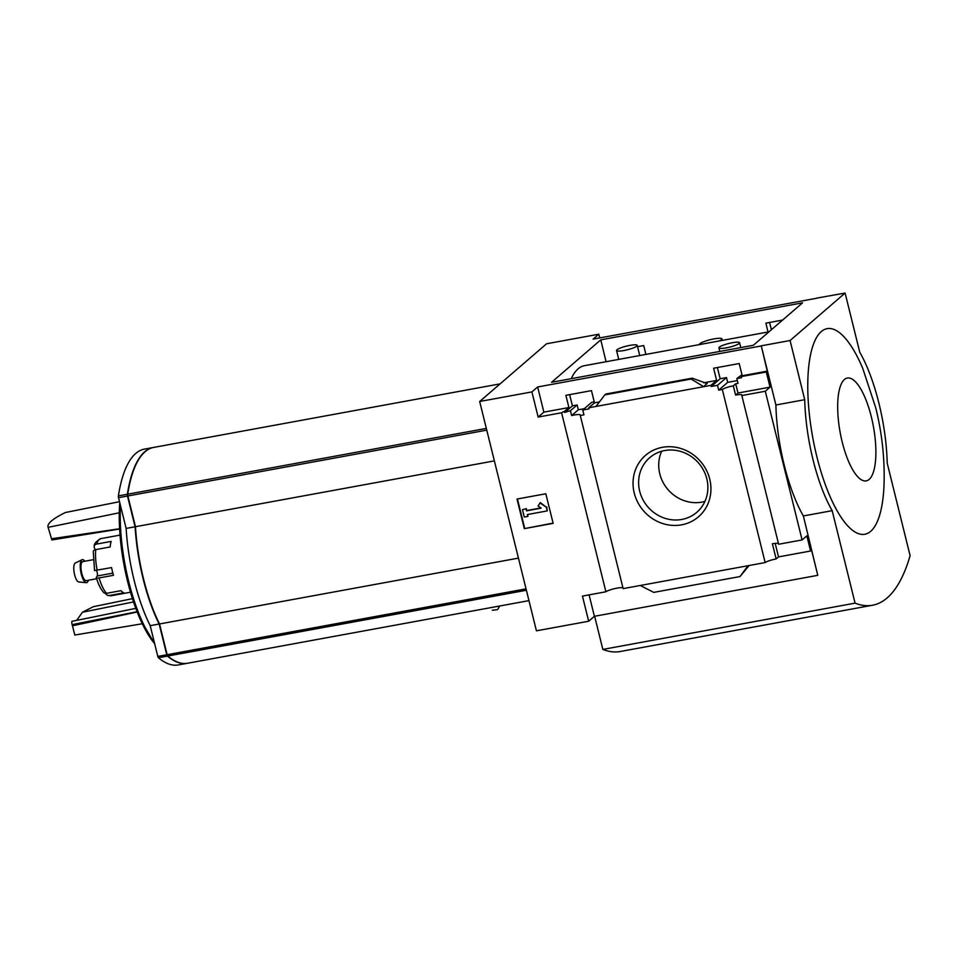 <?xml version="1.0" encoding="UTF-8"?>
<svg xmlns="http://www.w3.org/2000/svg" width="958" height="958" viewBox="0 0 958 958"><rect width="100%" height="100%" fill="white"/><g stroke="black" fill="none" stroke-linecap="round" stroke-linejoin="round"><path stroke-width="1.44" d="M768.927 331.839L584.368 365.705A111.87 36.153 79.6 0 0 571.267 378.685M640.279 585.482L748.018 565.711L739.995 576.56L653.739 592.379L640.279 585.482L623.131 588.619L580.297 415.521A9.293 1.641 -13.9 0 0 580.476 415.054A9.293 1.641 -13.9 0 0 571.615 415.556L570.417 410.754A9.293 1.641 -13.9 0 0 564.753 412.467L564.478 411.353L568.908 407.533L565.879 395.331L591.469 390.636L594.487 402.839L588.775 407.773L589.038 408.886L582.739 410.036L591.721 402.288L594.235 401.833M645.872 354.412L643.74 345.551L637.537 346.688M564.753 412.467L572.441 405.833L569.603 394.648M570.417 410.754L577.123 404.971L572.441 405.833M571.615 415.556L578.345 409.761L577.123 404.971M584.344 408.659L578.345 409.761M580.297 415.521L583.925 414.85L582.739 410.036M711.195 386.481L717.494 385.32L726.475 377.572L720.177 378.733L711.195 386.481L710.92 385.367L716.632 380.434L713.614 368.231L739.193 363.537L742.222 375.74L741.253 376.578L741.516 377.691L736.834 378.554L741.971 374.734M782.566 320.08L765.885 323.145L768.017 332.007M736.834 378.554L738.031 383.356L735.684 383.787L733.313 385.834A9.293 1.641 -13.9 0 0 722.32 389.463L718.692 390.134L727.697 382.362L726.475 377.572M720.177 378.733L717.338 367.549M771.394 329.72L769.585 322.463M717.494 385.32L718.692 390.134M737.349 380.589L727.697 382.362M772.699 328.594L771.178 328.881M710.92 385.367L703.711 386.685L706.669 383.727M594.487 402.839L599.433 401.929M703.735 382.805L716.632 380.434M595.972 406.455L604.857 394.864L691.113 379.045L703.711 386.685L588.775 407.773M742.222 375.74L767.262 371.153L761.251 345.814L790.075 340.521L804.72 399.702A96.782 31.279 79.6 0 0 832.179 510.674L855.075 603.145A261.39 84.484 79.6 0 0 872.51 605.24A261.39 84.484 79.6 0 0 910.1 555.676L887.216 463.205A96.782 31.279 79.6 0 0 859.757 352.233L845.112 293.052L790.075 340.521M741.253 376.578L766.292 371.991L767.262 371.153M662.409 447.326A40.559 37.709 49.2 0 1 709.483 499.465A40.559 37.709 49.2 0 1 644.099 511.464A40.559 37.709 49.2 0 1 662.409 447.326M748.018 565.711L765.155 562.574L722.32 389.463M564.478 411.353A9.293 1.641 -13.9 0 0 561.592 412.754L538.145 417.065L531.918 391.906L537.642 386.972L761.035 345.994M537.642 386.972L543.869 412.132L568.908 407.533M599.744 337.911L598.822 334.198L593.098 339.132L816.527 298.297M598.822 334.198L546.575 343.778L479.671 401.498L536.432 630.819L588.679 621.239L594.391 616.305L817.785 575.327L811.57 550.179L810.588 551.018L806.84 535.845L802.097 539.941L778.638 544.24L741.839 395.546A9.293 1.641 -13.9 0 0 742.031 395.079A9.293 1.641 -13.9 0 0 735.6 395.079L733.313 385.834M765.155 562.574A9.293 1.641 166.1 0 1 776.148 558.945L772.399 543.773A9.293 1.641 166.1 0 1 778.447 543.449M735.684 383.787L737.971 393.031L770.04 387.152L766.292 371.991M735.6 395.079L737.971 393.031M538.145 417.065L543.869 412.132M588.679 621.239L582.452 596.092L605.899 591.781A9.293 1.641 166.1 0 1 614.665 588.619A9.293 1.641 166.1 0 1 622.94 587.829M605.899 591.781L561.592 412.754M500.1 383.871L153.747 447.41A154.837 50.044 79.6 0 0 127.725 494.184A1.94 0.623 79.6 0 0 127.857 495.969L135.461 526.708A97.548 31.53 79.6 0 0 159.531 623.957L167.135 654.697A1.94 0.623 79.6 0 0 167.782 656.038A154.837 50.044 79.6 0 0 187.648 663.235L528.96 600.63M492.268 610.21L497.214 609.731M845.112 293.052L816.503 298.154M802.565 302.836L753.359 345.275L551.58 382.29L600.786 339.851L802.565 302.836M531.918 391.906L479.671 401.498M817.785 575.327L803.355 515.955A96.782 31.279 -100.4 0 1 775.896 404.995L804.72 399.702M802.097 539.941L765.298 391.247L741.839 395.546M761.251 345.814L775.896 404.995M765.298 391.247L770.04 387.152M810.588 551.018L778.531 556.897L776.148 558.945M604.857 394.864L605.863 394.013L692.203 378.171L605.791 394.061M691.113 379.045L692.059 378.23M692.203 378.171L707.267 383.619M739.995 576.56L749.144 565.507M516.997 499.046L545.821 493.765L553.149 523.355L524.325 528.636L516.997 499.046M803.355 515.955L832.179 510.674M594.643 616.257L602.845 649.416L855.075 603.145M602.845 649.416A261.39 84.484 79.6 0 0 620.293 651.5L872.51 605.24M816.839 456.583A104.518 33.781 79.6 0 0 857.614 533.319A104.518 33.781 79.6 0 0 884.042 484.485C884.833 458.87 882.055 433.303 875.732 407.785L862.739 368.363A104.518 33.781 79.6 0 0 815.809 338.857A104.518 33.781 79.6 0 0 816.839 456.583M664.72 450.547A36.057 33.53 49.2 0 1 703.663 470.522A36.057 33.53 49.2 0 1 696.801 512.314A36.057 33.53 49.2 0 1 647.859 506.902A36.057 33.53 49.2 0 1 649.692 457.696A36.057 33.53 49.2 0 1 664.72 450.547M704.932 501.405A36.057 33.53 49.2 0 1 667.965 489.562A36.057 33.53 49.2 0 1 661.667 451.254M524.325 528.636L553.089 523.104M517.44 498.974L524.697 528.313M539.941 502.902L546.323 507.201L540.312 502.579L538.037 505.992L541.234 508.135L526.505 510.842L526.433 508.662L522.445 509.656L526.433 508.662M546.323 507.201L547.246 510.901L546.707 506.878M547.246 510.901L527.427 514.542L527.882 516.386L527.858 514.458M527.882 516.386L524.277 517.045L522.445 509.656M526.05 508.985L526.505 510.842M540.935 507.932L526.888 510.518M589.086 594.87L594.391 616.305M775.178 543.378L778.531 556.897M871.349 416.91A52.259 16.885 -100.4 0 1 860.2 479A52.259 16.885 -100.4 0 1 838.789 392.505A52.259 16.885 -100.4 0 1 871.349 416.91M494.364 460.882L135.461 526.708M518.434 558.119L159.531 623.957M153.567 447.446A154.837 50.044 79.6 0 0 153.388 447.47A154.837 50.044 79.6 0 0 127.366 494.256A1.94 0.623 79.6 0 0 127.498 496.04L135.102 526.78A97.548 31.53 79.6 0 0 159.172 624.017L166.776 654.757A1.94 0.623 79.6 0 0 167.422 656.11A154.837 50.044 79.6 0 0 187.289 663.307A154.837 50.044 79.6 0 0 187.469 663.271M132.455 598.654L93.369 606.689L82.448 612.234L76.664 620.377M74.796 635.034L71.766 623.023L74.796 635.034L142.275 623.766M135.797 608.366L71.886 621.347L71.766 623.023M51.504 538.779L47.972 526.852L51.504 538.779L119.582 528.744M119.51 501.681L65.288 512.542C53.133 518.577 47.361 523.355 47.972 526.852M137.066 611.719L72.724 624.508M137.186 612.018L73.012 625.67M82.448 612.234L133.533 601.935M51.792 539.953L119.594 529.02M119.259 512.805L48.14 527.331M153.388 447.47L144.418 449.122A154.837 50.044 79.6 0 0 118.397 495.897A1.94 0.623 79.6 0 0 118.529 497.681L126.133 528.421A97.548 31.53 79.6 0 0 150.202 625.67L157.807 656.41A1.94 0.623 79.6 0 0 158.441 657.751A154.837 50.044 79.6 0 0 178.32 664.948L187.289 663.307M159.172 624.017L150.202 625.67M135.102 526.78L126.133 528.421M606.055 361.717L600.786 339.851M732.223 342.748A10.646 1.88 166.1 0 1 739.6 342.748A10.646 1.88 166.1 0 1 726.296 347.862A10.646 1.88 166.1 0 1 718.931 347.862A10.646 1.88 166.1 0 1 732.223 342.748M629.861 345.395A10.646 1.88 166.1 0 1 637.226 345.407A10.646 1.88 166.1 0 1 623.921 350.52A10.646 1.88 166.1 0 1 616.557 350.52A10.646 1.88 166.1 0 1 629.861 345.395M699.436 344.485L699.472 344.581A11.616 2.048 166.1 0 1 699.436 344.485A11.616 2.048 166.1 0 1 710.225 339.707A11.616 2.048 166.1 0 1 721.985 338.904A11.616 2.048 166.1 0 1 719.494 340.916M112.864 573.124L97.165 576.009L96.411 577.171A3.868 1.174 -16.6 0 0 96.303 577.614A3.868 1.174 -16.6 0 0 99.069 577.937L113.487 575.303A29.027 9.388 79.6 0 1 111.571 567.579L94.555 570.573L93.273 551.58A3.868 2.419 5.4 0 1 95.74 549.605L110.146 546.958A29.027 9.388 79.6 0 1 111.14 541.414L96.734 544.06A3.868 3.078 -163.7 0 0 94.267 546.06A3.868 3.078 -163.7 0 0 94.387 547.796L95.165 549.736M105.667 593.385A3.868 3.593 -68.7 0 0 109.463 595.505L123.881 592.858A29.027 9.388 79.6 0 1 120.971 590.679L106.554 593.325A3.868 3.257 137.5 0 1 103.644 592.451C100.686 589.074 98.231 584.129 96.303 577.614M97.165 576.009A3.102 1.006 79.6 0 0 97.345 573.207A3.102 1.006 79.6 0 0 96.267 570.381M96.65 578.74L86.256 580.656A9.676 3.125 -100.4 0 1 81.43 571.698A9.676 3.125 -100.4 0 1 82.759 561.616L93.154 559.712M88.352 580.261A11.712 3.784 -100.4 0 1 86.28 582.668A11.712 3.784 -100.4 0 1 80.783 571.818A11.712 3.784 -100.4 0 1 82.065 559.723A11.712 3.784 -100.4 0 1 84.867 561.232M86.28 582.668L78.772 581.985A9.676 3.125 -100.4 0 1 74.233 573.016A9.676 3.125 -100.4 0 1 75.287 563.029L82.065 559.723M526.385 590.26L167.782 656.038M497.813 609.312L499.621 606.007A166.8 53.911 -100.4 0 1 497.873 609.18M486.329 428.406L127.725 494.184M486.76 430.142L127.857 495.969M526.038 588.859L167.135 654.697M154.657 643.692A96.279 31.111 -100.4 0 1 119.75 502.651M154.334 642.351A97.477 31.506 -100.4 0 1 120.48 505.561M167.422 656.11L158.441 657.751M166.776 654.757L157.807 656.41M127.498 496.04L118.529 497.681M127.366 494.256L118.397 495.897M130.492 592.212L111.368 595.72A29.027 9.388 -100.4 0 1 109.463 595.505M96.734 544.06A29.027 9.388 -100.4 0 1 100.889 538.612C96.183 541.33 93.98 543.809 94.267 546.06M97.165 570.214A29.027 9.388 -100.4 0 1 95.74 549.605M106.554 593.325A29.027 9.388 -100.4 0 1 99.069 577.937M154.717 643.932L139.712 618.161L127.57 581.374L120.48 540.312L119.738 502.567M740.797 347.586L739.6 342.748M719.817 351.43L718.931 347.862M639.728 355.538L637.226 345.407M618.748 359.394L616.557 350.52M722.356 340.389L721.985 338.904M120.013 535.103L100.889 538.612M111.368 595.72L107.619 595.337"/></g></svg>
